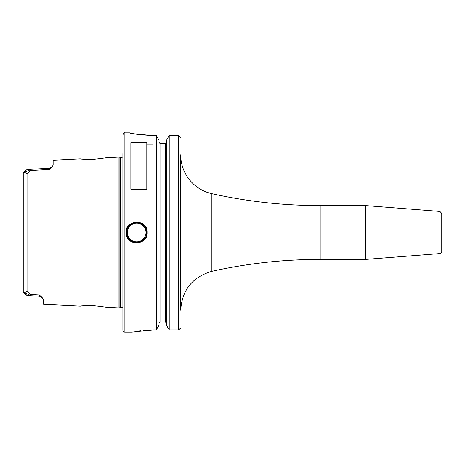 <?xml version="1.0" encoding="UTF-8"?>
<svg xmlns="http://www.w3.org/2000/svg" width="465" height="465" viewBox="0 0 465 465"><rect width="100%" height="100%" fill="white"/><g stroke="black" fill="none" stroke-linecap="round" stroke-linejoin="round"><path stroke-width="0.7" d="M211.877 271.316L211.877 193.684A39.856 39.856 0 0 1 180.687 154.775L180.687 310.225C182.018 289.986 192.417 277.018 211.877 271.316A498.213 498.213 0 0 1 320.187 259.406L365.786 259.406L365.786 205.594L320.187 205.594L320.187 259.406M180.687 154.775L180.687 308.121M439.913 253.57L439.913 211.43L441.75 213.418L441.75 251.582A1.994 1.994 0 0 1 439.913 253.57L365.786 259.406M146.806 142.738L146.806 189.238L130.863 189.238L130.863 142.738L146.806 142.738M42.053 297.426L39.391 295.002L39.42 296.222L27.65 295.542L29.586 295.043L24.633 292.688L23.25 292.45L23.25 291.602M39.42 296.222L42.17 297.554L43.181 299.466L43.181 304.244L80.236 306.098C81.003 305.761 85.293 305.592 93.105 305.604C101.015 306.377 105.369 306.976 106.154 307.394L118.982 308.033L118.982 156.967L105.607 157.728M106.159 157.606C105.352 158.03 100.998 158.623 93.105 159.396C85.293 159.408 81.003 159.239 80.242 158.902L53.144 160.256L53.144 164.982L52.115 166.9L49.383 168.208L49.354 169.405L52.08 166.941M23.25 173.399L23.25 172.55L24.633 172.312L27.034 173.736L30.463 170.527L27.65 169.452L26.772 169.713L27.801 169.452M29.586 295.043L30.463 294.473L27.034 291.264L24.633 292.688M26.528 295.095L23.25 292.45L23.25 172.55L26.011 170.33L23.401 172.253M26.772 295.287L26.011 294.671L27.65 295.548L39.42 296.217M39.391 295.002L30.463 294.473M24.633 172.312L29.586 169.958M30.463 170.527L49.354 169.405M80.393 306.08L81.637 305.935M85.74 305.61L86.949 305.557M105.677 307.289L106.154 307.394M84.432 159.309L80.439 158.925M143.534 330.359L152.787 329.923L131.857 332.144L124.887 332.144A1.994 1.994 0 0 1 122.894 330.15L122.894 153.607M137.582 331.103L140.761 330.662M152.787 135.524C141.191 134.972 133.746 134.123 130.438 132.984C128.979 133.362 136.431 134.211 152.787 135.524L156.281 135.524L156.281 329.923L152.787 329.923M147.207 232.5C147.777 217.8 123.446 219.707 126.207 234.046C127.422 246.7 147.864 245.113 147.207 232.5L146.609 232.5C147.3 244.369 127.881 245.898 126.794 233.947C124.132 220.457 147.207 218.643 146.609 232.5M180.676 328.092L178.694 329.923L180.676 328.092M180.67 137.344L178.694 135.524L180.67 137.344M160.012 143.487L160.012 321.978L159.013 323.001L160.012 321.978L165.488 321.978L166.487 323.001L165.488 321.978L165.488 143.487L160.012 143.487L159.013 142.464L160.012 143.487L165.488 143.487L166.487 142.464L165.488 143.487M156.281 135.524L159.013 140.163L159.013 325.291L156.281 329.923M169.219 329.923L166.487 325.291L166.487 140.163L169.219 135.524L169.219 329.923L178.694 329.923L178.694 135.524L169.219 135.524L178.694 135.524M152.787 144.813L146.806 144.813M145.993 229.047A9.963 9.963 0 0 0 145.359 227.67M144.342 226.176A9.963 9.963 0 0 0 142.36 224.339M138.378 222.689A9.963 9.963 0 0 0 135.763 222.572M128.933 238.807A9.963 9.963 0 0 0 130.706 240.504M134.565 242.248A9.963 9.963 0 0 0 137.559 242.422M127.276 232.5A9.364 9.364 0 0 1 141.325 224.386A9.364 9.364 0 0 1 141.325 240.614A9.364 9.364 0 0 1 127.276 232.5M118.982 156.967L119.889 157.211L119.889 307.789A1.197 1.197 0 0 1 120.197 307.749L122.028 307.749A1.197 1.197 0 0 1 122.894 308.121M27.034 173.736L27.034 291.264M129.863 132.856L124.887 132.856L124.887 332.144M119.889 157.211L120.197 157.251L120.197 307.749M120.197 157.251L122.028 157.251L122.028 307.749M211.877 193.684C247.543 201.612 283.65 205.582 320.187 205.594M439.913 211.43L365.786 205.594M52.115 166.9L49.383 168.208L27.65 169.458M26.621 169.824L26.052 170.295M26.621 295.176L26.052 294.705M119.889 307.789L118.982 308.033M122.028 157.251L122.894 156.879M124.887 132.856C124.399 132.351 123.737 133.013 122.894 134.85"/></g></svg>

